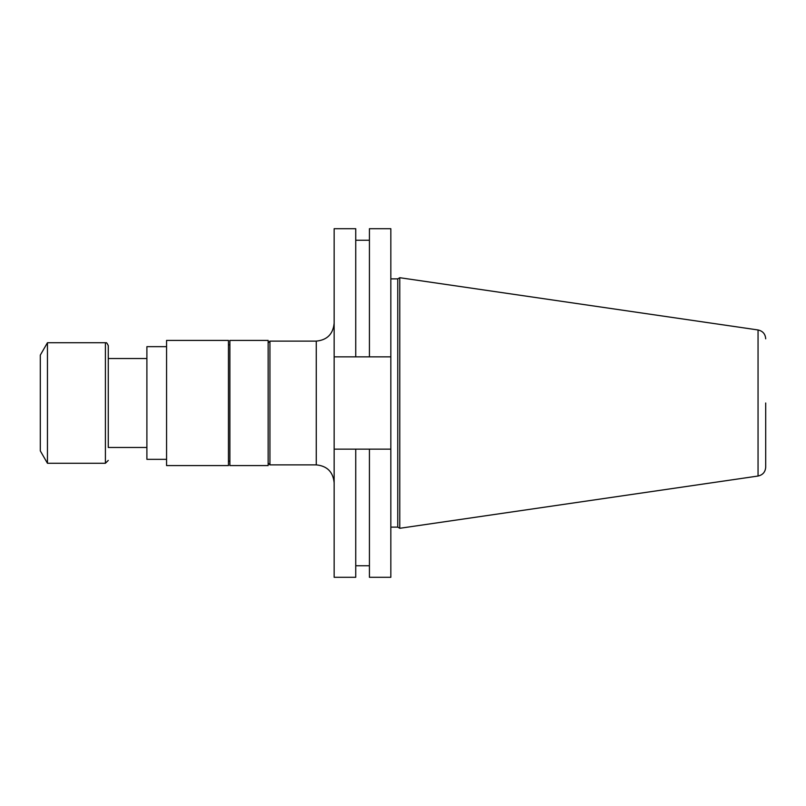 <?xml version="1.0" encoding="UTF-8"?>
<svg xmlns="http://www.w3.org/2000/svg" width="806" height="806" viewBox="0 0 806 806"><rect width="100%" height="100%" fill="white"/><g stroke="black" fill="none" stroke-linecap="round" stroke-linejoin="round"><path stroke-width="1.21" d="M166.57 459.339L146.894 459.339L146.894 346.661L166.57 346.661M765.7 403L765.7 467.188C765.337 472.024 762.778 474.976 758.053 476.034L758.053 329.966L399.776 277.707L399.776 528.293L397.751 527.124L397.751 278.876L399.776 277.707M268.146 342.913L269.939 341.119L269.939 464.881L316.264 464.881L316.264 341.119C327.125 340.061 333.08 334.097 334.147 323.236M334.147 449.154L334.147 577.287L355.738 577.287L355.738 449.154L334.147 449.154L334.147 228.713L355.738 228.713L355.738 356.846L334.147 356.846M369.42 228.713L369.42 356.846L390.839 356.846L390.839 228.713L369.42 228.713M390.839 449.154L369.42 449.154L369.42 577.287L390.839 577.287L390.839 356.846M369.42 356.846L355.738 356.846M355.738 449.154L369.42 449.154M268.146 465.596L268.146 340.404L229.881 340.404L229.881 465.596L268.146 465.596M166.57 465.596L166.57 340.404L228.451 340.404L228.451 465.596L166.57 465.596M146.894 447.471L108.266 447.471L108.266 345.593L108.266 358.529L146.894 358.529M108.266 460.407L105.405 463.269L47.453 463.269L47.453 342.731L105.405 342.731C106.311 343.739 105.767 340.606 108.266 345.593M47.453 463.269L40.3 450.876L40.3 355.124L47.453 342.731M105.405 463.269L105.405 342.731M269.939 341.119L316.264 341.119M268.146 463.087L269.939 464.881M397.751 278.876L390.839 278.876M397.751 527.124L390.839 527.124M758.053 476.034L399.776 528.293M758.053 329.966C762.778 331.024 765.337 333.976 765.7 338.812M355.738 565.752L369.42 565.752M355.738 240.248L369.42 240.248M316.264 464.881C327.125 465.939 333.08 471.903 334.147 482.764M229.881 344.877L228.451 344.877M229.881 461.123L228.451 461.123"/></g></svg>
